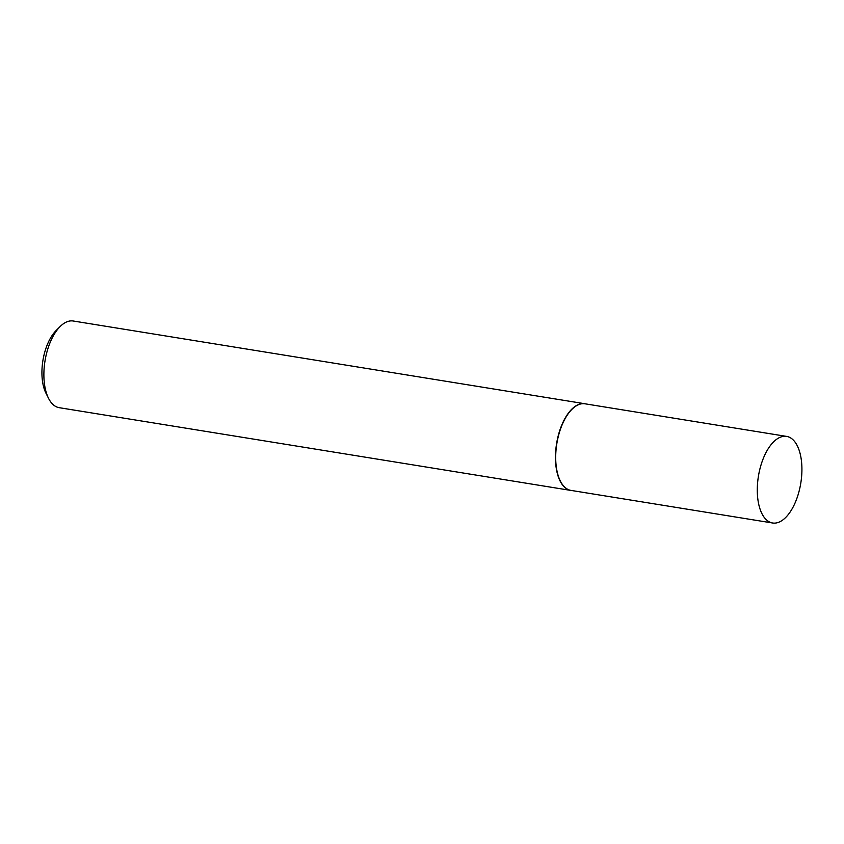 <?xml version="1.0" encoding="UTF-8"?>
<svg xmlns="http://www.w3.org/2000/svg" width="844" height="844" viewBox="0 0 844 844"><rect width="100%" height="100%" fill="white"/><g stroke="black" fill="none" stroke-linecap="round" stroke-linejoin="round"><path stroke-width="1.27" d="M786.608 436.401L585.008 403.801A43.867 21.469 99.2 0 0 575.513 406.333A43.867 21.469 99.2 0 0 555.816 453.017A43.867 21.469 99.2 0 0 571.008 490.406L772.598 522.995A43.867 21.469 99.2 0 0 782.093 520.474A43.867 21.469 99.2 0 0 801.8 473.79A43.867 21.469 99.2 0 0 786.608 436.401A43.867 21.469 99.2 0 0 777.113 438.933A43.867 21.469 99.2 0 0 757.406 485.616A43.867 21.469 99.2 0 0 772.598 522.995M585.747 403.917A43.909 21.49 99.2 0 0 584.808 403.727A43.909 21.49 99.2 0 0 575.302 406.259A43.909 21.49 99.2 0 0 555.574 452.985A43.909 21.49 99.2 0 0 570.787 490.406A43.909 21.49 99.2 0 0 571.747 490.522M584.808 403.727L73.238 321.005A43.909 21.49 99.2 0 0 63.733 323.537A43.909 21.49 99.2 0 0 60.124 326.544A43.909 21.49 99.2 0 0 48.519 398.294A43.909 21.49 99.2 0 0 59.217 407.684L570.787 490.406M48.519 398.294L45.966 393.209A38.328 18.758 -80.8 0 1 56.094 330.574L60.124 326.544"/></g></svg>
